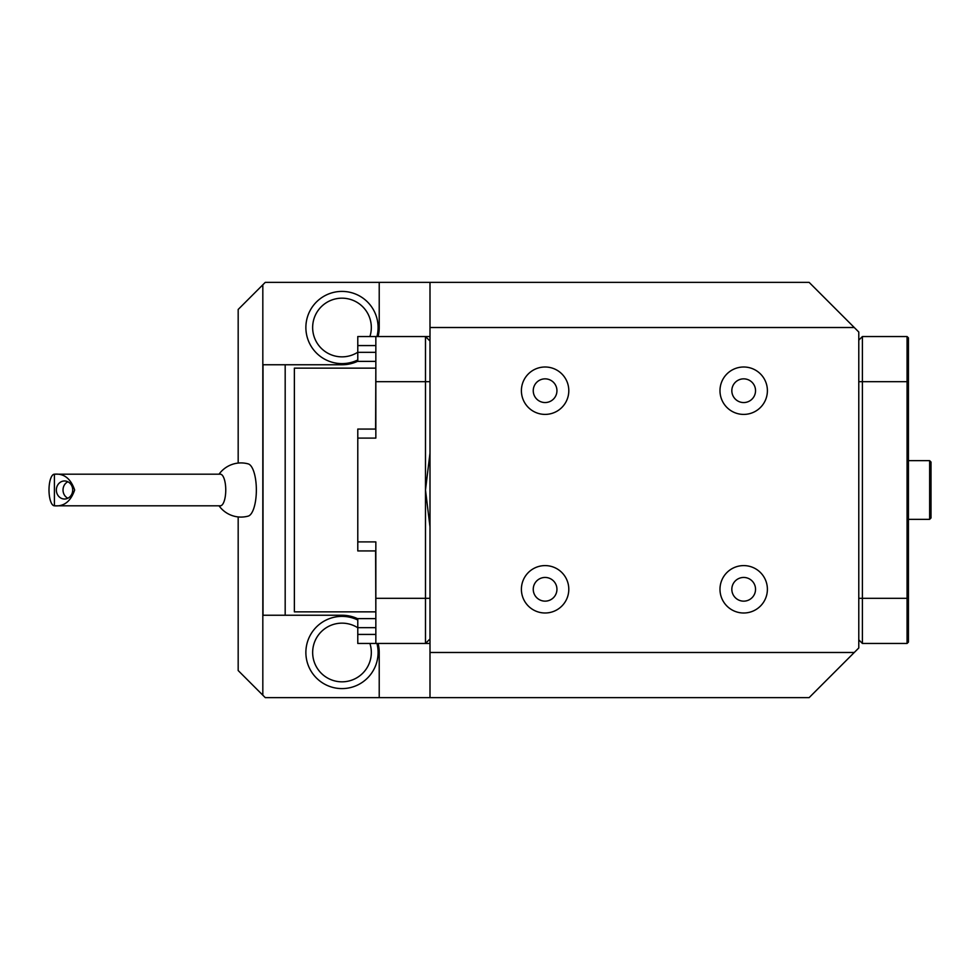 <?xml version="1.0" encoding="UTF-8"?>
<svg xmlns="http://www.w3.org/2000/svg" width="980" height="980" viewBox="0 0 980 980"><rect width="100%" height="100%" fill="white"/><g stroke="black" fill="none" stroke-linecap="round" stroke-linejoin="round"><path stroke-width="1.47" d="M430 697.625L430 652.484L854.266 652.484L809.137 697.625L265.262 697.625L238.177 670.541L238.177 516.926M430 638.948L425.491 643.456L425.491 336.544L430 341.052M430 453.054L425.491 490L430 526.946M931 517.979L929.64 519.339L929.64 460.661L931 462.021L931 517.979M929.64 519.339L908.436 519.339M929.64 460.661L908.436 460.661M908.436 337.892L908.436 642.108L907.076 643.456L907.076 336.544L908.436 337.892M67.865 481.756A9.028 8.183 -90 0 0 63.026 490A9.028 8.183 -90 0 0 67.865 498.244M375.842 361.363L357.786 361.363L357.786 352.335L375.842 352.335M375.842 345.573L357.786 345.573L357.786 352.335M375.842 550.932L357.786 550.932L357.786 429.069L375.842 429.069M375.842 627.666L357.786 627.666L357.786 634.428L375.842 634.428M357.786 627.666L357.786 618.637L375.842 618.637M535.644 596.44A11.846 11.846 0 0 0 556.003 593.917A11.846 11.846 0 0 0 543.643 577.538A11.846 11.846 0 0 0 535.644 596.44M734.228 596.44A11.846 11.846 0 0 0 754.6 593.917A11.846 11.846 0 0 0 742.24 577.538A11.846 11.846 0 0 0 734.228 596.44M734.228 397.843A11.846 11.846 0 0 0 754.6 395.32A11.846 11.846 0 0 0 742.24 378.942A11.846 11.846 0 0 0 734.228 397.843M535.644 397.843A11.846 11.846 0 0 0 556.003 395.32A11.846 11.846 0 0 0 543.643 378.942A11.846 11.846 0 0 0 535.644 397.843M72.704 490A9.028 8.183 -90 0 0 64.533 480.972A9.028 8.183 -90 0 0 56.35 490A9.028 8.183 -90 0 0 64.533 499.028A9.028 8.183 -90 0 0 72.704 490M357.786 345.573L357.786 336.544L375.842 336.544L375.842 438.097L357.786 438.097M430 598.327L375.842 598.327L375.842 643.456L357.786 643.456L357.786 634.428M375.842 598.327L375.842 541.903L357.786 541.903M526.187 603.57A23.692 23.692 0 0 0 566.918 598.535A23.692 23.692 0 0 0 542.185 565.779A23.692 23.692 0 0 0 526.187 603.57A23.692 23.692 0 0 0 566.918 598.535A23.692 23.692 0 0 0 542.185 565.779A23.692 23.692 0 0 0 526.187 603.57M724.771 603.57A23.692 23.692 0 0 0 765.515 598.535A23.692 23.692 0 0 0 740.782 565.779A23.692 23.692 0 0 0 724.771 603.57A23.692 23.692 0 0 0 765.515 598.535A23.692 23.692 0 0 0 740.782 565.779A23.692 23.692 0 0 0 724.771 603.57M724.771 404.973A23.692 23.692 0 0 0 765.515 399.95A23.692 23.692 0 0 0 740.782 367.182A23.692 23.692 0 0 0 724.771 404.973A23.692 23.692 0 0 0 765.515 399.95A23.692 23.692 0 0 0 740.782 367.182A23.692 23.692 0 0 0 724.771 404.973M526.187 404.973A23.692 23.692 0 0 0 566.918 399.95A23.692 23.692 0 0 0 542.185 367.182A23.692 23.692 0 0 0 526.187 404.973A23.692 23.692 0 0 0 566.918 399.95A23.692 23.692 0 0 0 542.185 367.182A23.692 23.692 0 0 0 526.187 404.973M858.786 340.146L862.4 336.544L907.076 336.544M862.4 336.544L862.4 643.456L907.076 643.456M54.402 474.198L54.402 505.803A15.803 5.402 90 0 1 49 490A15.803 5.402 90 0 1 54.402 474.198L220.353 474.198A15.803 5.402 90 0 1 225.755 490A15.803 5.402 90 0 1 220.353 505.803L54.402 505.803C63.97 506.697 70.719 501.429 74.651 490C70.719 478.571 63.97 473.303 54.402 474.198M430 336.544L375.842 336.544M430 643.456L375.842 643.456M862.4 643.456L858.786 639.854M854.266 652.484L858.786 647.976L858.786 332.024L809.137 282.375L379.223 282.375L379.223 327.516A37.24 37.24 0 0 1 378.109 336.544M854.266 327.516L430 327.516L430 282.375M357.786 359.979A36.113 36.113 0 0 1 306.005 324.478A36.113 36.113 0 0 1 348.047 291.918A36.113 36.113 0 0 1 376.945 336.544M376.945 643.456A36.113 36.113 0 0 1 341.959 688.597A36.113 36.113 0 0 1 306.801 644.362A36.113 36.113 0 0 1 357.786 620.022M430 652.484L430 327.516M248.234 463.895A26.215 8.967 90 0 1 256.356 490A26.215 8.967 90 0 1 248.234 516.105M285.18 364.756L285.18 615.244L263.007 615.244L263.007 364.756L341.983 364.756A37.24 37.24 0 0 0 357.786 361.228M285.18 615.244L341.983 615.244A37.24 37.24 0 0 1 357.786 618.772M378.109 643.456A37.24 37.24 0 0 1 379.223 652.484L379.223 697.625M379.223 282.375L265.262 282.375L238.177 309.46L238.177 463.075M262.824 284.812L262.824 695.188M375.61 611.863L294.368 611.863L294.368 368.137L375.61 368.137M375.842 614.35L375.61 550.932M375.61 429.069L375.842 365.65M858.786 381.673L908.436 381.673M858.786 598.327L908.436 598.327M369.901 336.544A29.339 29.339 0 0 0 348.059 298.814A29.339 29.339 0 0 0 312.804 324.466A29.339 29.339 0 0 0 357.786 352.237M357.786 627.764A29.339 29.339 0 0 0 313.833 644.252A29.339 29.339 0 0 0 341.971 681.823A29.339 29.339 0 0 0 369.901 643.456M430 381.673L375.842 381.673M219.03 505.803A27.085 27.085 0 0 0 248.308 516.08M248.308 463.92A27.085 27.085 0 0 0 219.03 474.198"/></g></svg>
